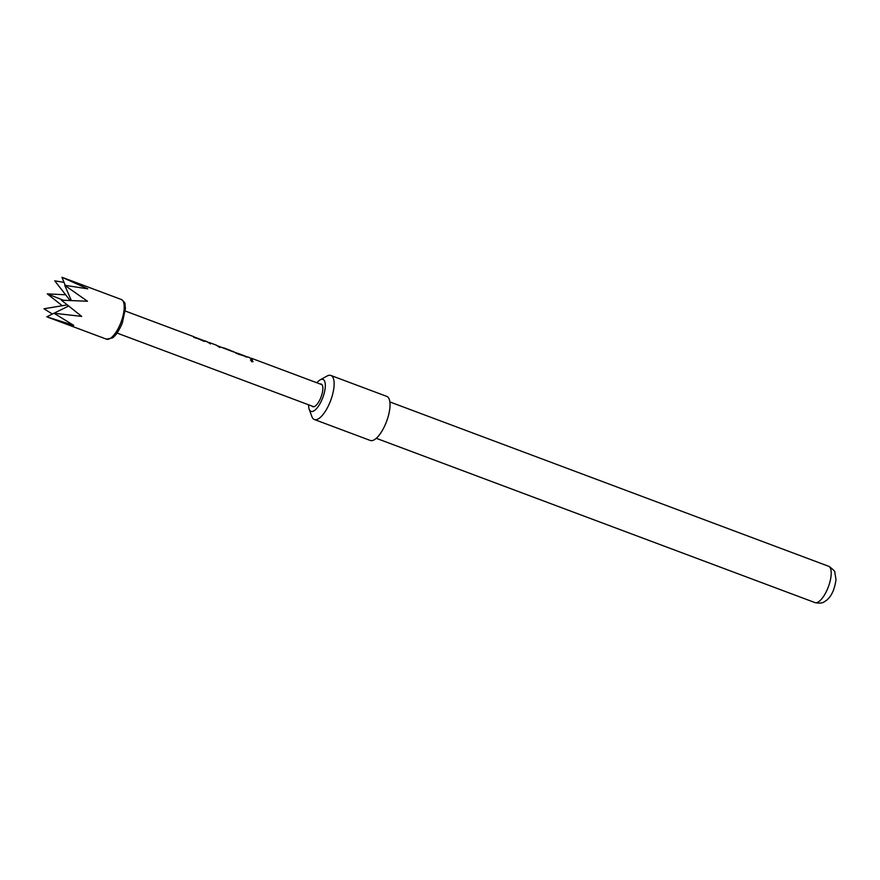 <?xml version="1.0" encoding="UTF-8"?>
<svg xmlns="http://www.w3.org/2000/svg" width="880" height="880" viewBox="0 0 880 880"><rect width="100%" height="100%" fill="white"/><g stroke="black" fill="none" stroke-linecap="round" stroke-linejoin="round"><path stroke-width="1.32" d="M251.878 361.812L250.536 359.898L251.636 359.777L253.055 361.603L251.878 361.812M250.492 359.997L251.526 359.964L252.989 361.669M370.095 440.396A23.529 8.58 -69.5 0 0 370.282 440.462A23.529 8.58 -69.5 0 0 386.474 421.685A23.529 8.58 -69.5 0 0 386.958 396.462A23.529 8.58 -69.5 0 0 386.782 396.396A23.529 8.58 -69.5 0 0 386.595 396.33M308.638 404.822A17.061 6.226 -69.5 0 0 309.188 409.222L311.883 416.592A23.529 8.58 -69.5 0 0 314.193 419.452A23.529 8.58 -69.5 0 0 314.369 419.529A23.529 8.58 -69.5 0 0 330.572 400.752A23.529 8.58 -69.5 0 0 331.056 375.529A23.529 8.58 -69.5 0 0 330.869 375.452A23.529 8.58 -69.5 0 0 327.063 376.035L320.199 379.83A17.061 6.226 -69.5 0 0 316.888 382.778M320.188 384.021A12.067 4.4 110.5 0 1 321.299 384.12A12.067 4.4 110.5 0 1 321.002 397.177A12.067 4.4 110.5 0 1 312.653 406.648A12.067 4.4 110.5 0 1 311.938 406.054M309.188 409.222A17.061 6.226 -69.5 0 0 310.871 411.301A17.061 6.226 -69.5 0 0 322.674 397.925A17.061 6.226 -69.5 0 0 323.092 379.456A17.061 6.226 -69.5 0 0 320.199 379.83M65.648 294.778L47.3 293.876L62.238 305.723M64.031 282.37L54.725 280.83L70.114 300.487M53.988 313.247L68.607 306.031L46.772 316.8L73.744 325.38L53.988 313.247L81.675 316.382L61.424 300.19L87.483 301.257L64.724 285.285L87.769 288.849L61.952 277.266L121.286 299.486C124.146 301.62 125.389 303.248 125.004 304.359L125.433 308.517L122.342 322.96C117.689 334.202 113.333 337.458 112.387 337.953L106.436 339.152A21.175 7.722 -69.5 0 0 120.923 322.476A21.175 7.722 -69.5 0 0 121.286 299.486M203.148 340.901L205.326 341.396M207.152 341.693L204.71 340.78L205.315 341.165L203.863 341.275L193.149 336.446L125.29 311.036M193.743 337.381L202.972 340.263L196.009 337.656M195.91 337.865L203.071 340.274M217.668 345.873L233.332 351.879M219.769 347.468L216.139 345.114M210.364 343.937L208.879 342.397L216.557 345.213M208.879 342.397L210.463 343.75L206.602 341.583M222.673 347.754L230.373 350.449M223.311 347.985L231.308 350.856M231.671 351.12L233.321 351.659M245.157 356.631L247.335 357.126M250.437 358.149L252.472 359.48L249.161 357.423L238.326 354.178L232.716 351.263M235.752 353.111L244.981 355.993L238.018 353.386M237.919 353.595L245.08 356.004M67.199 304.898L44 308.781L52.36 314.039M63.459 300.256L47.3 293.876M64.724 285.285L71.346 300.531M61.952 277.266L65.241 285.34M249.876 357.94L252.23 359.381M246.521 356.686L247.324 356.895M237.127 353.166L237.732 353.507M218.548 346.214L217.283 345.73M204.512 340.956L205.315 341.165M195.129 337.436L195.723 337.777M814.759 602.514A19.415 7.084 -69.5 0 0 814.902 602.569A19.415 7.084 -69.5 0 0 828.267 587.081A19.415 7.084 -69.5 0 0 828.674 566.269A19.415 7.084 -69.5 0 0 828.52 566.214A19.415 7.084 -69.5 0 0 828.377 566.159M386.782 396.396L330.869 375.452M389.884 401.951L829.136 566.467C833.371 569.646 835.252 571.582 834.801 572.253L836 579.568C834.592 589.765 831.27 596.794 826.056 600.655C824.208 601.601 822.811 604.219 814.902 602.569L376.266 438.306M322.025 384.703L251.317 358.226M230.802 350.548L223.553 347.831M313.775 406.736L117.04 333.069M106.436 339.152L48.246 317.361M370.282 440.462L314.369 419.529M246.642 356.73L245.036 356.125M237.237 353.21L235.972 352.737M232.639 351.483L231.264 350.966M223.465 348.051L221.969 347.49M209.231 342.716L207.867 342.21M204.633 341L203.027 340.395M195.228 337.469L193.963 337.007"/></g></svg>

